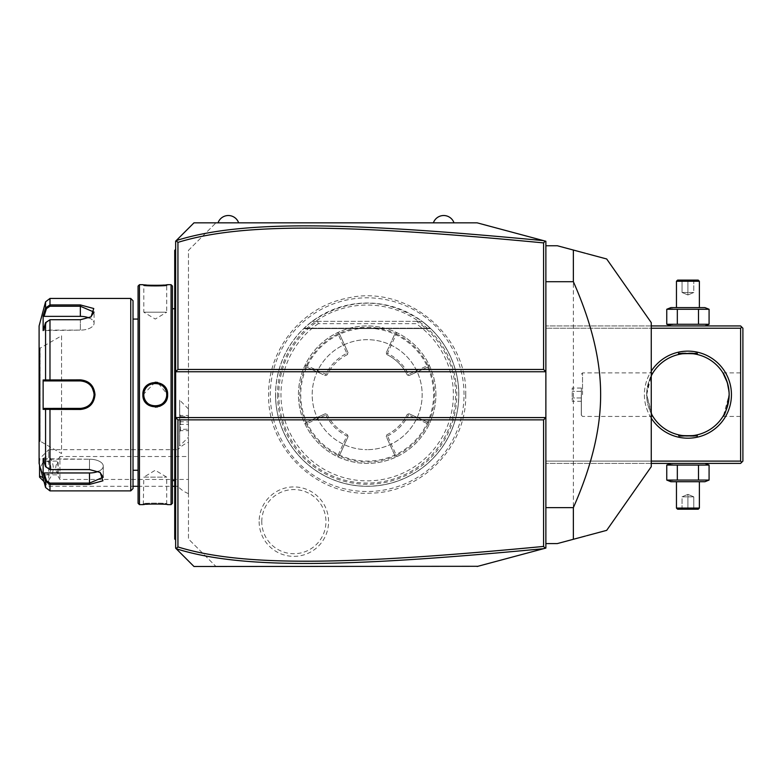 <?xml version="1.0" encoding="UTF-8"?>
<svg xmlns="http://www.w3.org/2000/svg" width="782" height="782" viewBox="0 0 782 782"><rect width="100%" height="100%" fill="white"/><g stroke="black" fill="none" stroke-linecap="round" stroke-linejoin="round"><path stroke-width="0.59" stroke-dasharray="3.91 2.93" d="M477.147 566.491L215.969 566.491L188.472 539.003L188.472 250.328L215.969 222.841L477.147 222.841M545.181 241.071L545.875 241.257L545.875 548.074L545.181 548.26M544.135 548.544L525.915 553.421M509.356 557.859L477.87 566.295M464.029 394.666A96.851 96.851 0 0 0 367.178 297.815A96.851 96.851 0 0 0 270.318 394.666A96.851 96.851 0 0 0 367.178 491.516A96.851 96.851 0 0 0 464.029 394.666M259.145 521.643A34.721 34.721 0 0 0 293.866 556.364A34.721 34.721 0 0 0 328.577 521.643A34.721 34.721 0 0 0 293.866 486.922A34.721 34.721 0 0 0 259.145 521.643M651.259 461.106L545.875 461.106L545.875 325.938L545.875 463.394L545.875 461.106L740.613 461.106L740.613 328.225L545.875 328.225L651.259 328.225M545.875 281.706L545.875 543.578L545.875 281.706M193.975 566.491L215.969 566.491L188.472 539.003L188.472 250.328L215.969 222.841L193.975 222.841M454 222.841L433.384 222.841L454 222.841M238.647 222.841L218.031 222.841L238.647 222.841M188.472 436.219L188.472 408.957L188.472 436.219M188.472 493.618L188.472 442.338L188.472 493.618A27.487 27.487 0 0 1 177.915 486.306L177.915 449.65A27.487 27.487 0 0 1 188.472 442.338M176.175 548.69L175.647 548.162L175.647 241.169L176.175 240.641M176.204 240.612L180.222 236.584M180.222 552.747L176.204 548.72M175.647 495.329L175.647 472.602L175.647 504.586L175.647 495.329L174.728 495.241L174.728 538.084L175.647 539.003L175.647 504.586L175.647 539.912L174.728 538.084L174.728 539.003L175.647 539.912M175.647 316.73L175.647 472.602L175.647 294.003L175.647 316.73L174.728 316.73L174.728 495.241M175.647 294.003L175.647 275.538L175.647 294.003L174.728 294.091L174.728 316.73M175.647 275.538L175.647 249.419L175.647 275.538L174.728 275.538L174.728 294.091M175.647 417.578L545.875 417.578M175.647 371.753L545.875 371.753M174.728 538.084L175.647 539.003M175.647 481.859L174.728 481.956M175.647 307.473L174.728 307.375M175.647 249.419L174.728 250.328L174.728 251.247L175.647 250.328M174.728 251.55L174.728 275.538M174.728 306.231L174.728 483.1L174.728 306.231L175.647 307.15L175.647 482.181L175.647 307.15M174.728 483.1L175.647 482.181M175.647 394.666L175.647 308.753L175.647 394.666M172.441 286.075L172.441 503.256M171.062 284.697L171.062 504.634M139.45 284.697L139.45 504.634M167.25 397.725L167.631 394.666L157.583 382.408M155.168 382.193L142.881 394.959M143.311 284.746L144.299 284.853M146.605 285.059L148.003 285.166M149.059 285.225L150.427 285.303M152.07 285.362L153.917 285.401M155.286 285.41L156.625 285.401M158.453 285.362L160.105 285.293M161.473 285.225L162.5 285.166M163.956 285.059L166.204 284.853M167.192 284.746L166.713 285.616C167.436 286.378 143.077 286.378 143.8 285.616C143.077 286.378 167.426 286.378 166.713 285.616L166.713 312.194L143.8 312.194L143.8 285.616L142.881 284.697L143.8 285.616M142.95 395.946L143.771 399.299M144.162 400.198L146.146 403.111M148.893 405.369L155.256 407.139M157.661 406.904L159.577 406.357M161.991 405.125L164.396 403.072M165.784 401.205L166.351 400.179M143.311 504.586L143.8 477.137L166.713 477.137L143.8 477.137L155.237 470.265L166.713 477.137L166.713 503.716C167.436 502.953 143.077 502.953 143.8 503.716C143.077 502.953 167.426 502.953 166.713 503.716L167.631 504.634L162.47 504.165M161.503 504.107L147.974 504.175M146.557 504.273L144.299 504.478M143.81 395.233L143.878 396.015A11.456 11.456 0 0 1 143.82 395.34M143.976 396.679L144.113 397.344A11.456 11.456 0 0 1 143.976 396.679M144.299 397.999L144.514 398.644A11.456 11.456 0 0 1 144.299 397.999M144.768 399.27L145.061 399.885A11.456 11.456 0 0 1 144.768 399.27M145.384 400.482L145.745 401.058A11.456 11.456 0 0 1 145.384 400.482M146.576 402.134L147.036 402.642M147.524 403.111L148.033 403.561A11.456 11.456 0 0 1 147.524 403.111M148.58 403.971L149.147 404.353A11.456 11.456 0 0 1 148.58 403.971M149.733 404.705L150.33 405.008A11.456 11.456 0 0 1 149.733 404.705M151.571 405.516A11.456 11.456 0 0 1 150.955 405.281L151.532 405.496M151.591 405.516L152.246 405.721A11.456 11.456 0 0 1 151.591 405.516M152.901 405.878L153.565 405.995A11.456 11.456 0 0 1 152.901 405.878M154.24 406.073L154.914 406.112A11.456 11.456 0 0 1 154.24 406.073M155.589 406.112L156.273 406.073A11.456 11.456 0 0 1 155.589 406.112M156.938 405.995L157.612 405.878A11.456 11.456 0 0 1 156.938 405.995M158.267 405.721L158.912 405.516A11.456 11.456 0 0 1 158.267 405.721M158.932 405.516L159.557 405.281A11.456 11.456 0 0 1 158.971 405.506M160.173 405.008L160.779 404.705A11.456 11.456 0 0 1 160.173 405.008M161.366 404.353L161.933 403.971A11.456 11.456 0 0 1 161.366 404.353M162.47 403.561L162.988 403.111A11.456 11.456 0 0 1 162.47 403.561M163.477 402.642L163.985 402.085M164.758 401.058L165.129 400.482A11.456 11.456 0 0 1 164.758 401.058M165.227 400.296L166.595 396.308M166.605 396.21L166.693 395.34A11.456 11.456 0 0 1 166.634 396.015M166.693 393.991L166.634 393.317A11.456 11.456 0 0 1 166.693 393.991M166.39 391.987A11.456 11.456 0 0 1 166.527 392.652L165.833 390.267M165.745 390.062L165.452 389.446M165.129 388.85L164.758 388.273A11.456 11.456 0 0 1 165.129 388.85M163.937 387.198L163.477 386.689M162.988 386.22L162.47 385.77A11.456 11.456 0 0 1 162.988 386.22M161.933 385.36L161.366 384.979A11.456 11.456 0 0 1 161.933 385.36M160.779 384.627L160.173 384.324A11.456 11.456 0 0 1 160.779 384.627M158.932 383.815A11.456 11.456 0 0 1 159.557 384.05L158.971 383.825M158.912 383.815L158.267 383.61A11.456 11.456 0 0 1 158.912 383.815M157.612 383.454L156.938 383.336A11.456 11.456 0 0 1 157.612 383.454M156.273 383.258L155.589 383.219A11.456 11.456 0 0 1 156.273 383.258M154.914 383.219L154.24 383.258A11.456 11.456 0 0 1 154.914 383.219M153.565 383.336L152.901 383.454A11.456 11.456 0 0 1 153.565 383.336M152.246 383.61L151.591 383.815A11.456 11.456 0 0 1 152.246 383.61M151.571 383.815L150.955 384.05A11.456 11.456 0 0 1 151.532 383.835M150.33 384.324L149.733 384.627A11.456 11.456 0 0 1 150.33 384.324M149.147 384.979L148.58 385.36A11.456 11.456 0 0 1 149.147 384.979M148.033 385.77L147.524 386.22A11.456 11.456 0 0 1 148.033 385.77M147.036 386.689L146.527 387.246M145.745 388.273L145.384 388.85A11.456 11.456 0 0 1 145.745 388.273M145.061 389.446L144.768 390.062M144.514 390.687L144.299 391.332A11.456 11.456 0 0 1 144.514 390.687M144.113 391.987L143.976 392.652A11.456 11.456 0 0 1 144.113 391.987M143.917 393.023L143.81 394.089M166.713 394.666A11.456 11.456 0 0 0 155.256 383.209A11.456 11.456 0 0 0 143.8 394.666A11.456 11.456 0 0 0 155.256 406.122A11.456 11.456 0 0 0 166.713 394.666L167.631 394.666M138.072 286.075L138.072 503.256M138.072 394.666L138.072 470.265L138.072 394.666M133.028 300.738L133.028 488.594M130.741 298.441L130.741 490.891M45.561 322.643L49.98 319.73L80.341 319.73L91.054 316.847L93.762 308.519L80.341 304.921L49.98 304.921L45.561 307.942L43.127 315.889L43.127 330.591L45.561 322.643L45.561 379.964L43.127 379.964L43.127 409.367L80.341 409.465C89.197 408.634 94.084 403.698 95.003 394.666C94.094 385.643 89.207 380.707 80.341 379.866L45.561 379.964L46.441 380.922L44.075 380.922L61.553 380.922M80.341 379.866L80.341 380.922L46.519 380.922M90.712 317.062L80.341 319.985L49.98 319.985L46.441 322.37L49.98 319.985L80.341 319.985L90.389 317.277L94.084 312.126L80.341 306.241L49.98 306.241L46.441 308.616L44.075 316.368L80.341 316.368A13.744 6.872 180 0 1 94.084 323.24A13.744 6.872 180 0 1 80.341 330.112A13.744 6.872 180 0 0 94.084 323.24L94.084 312.126L94.084 323.24A13.744 6.872 180 0 0 89.06 317.922M45.561 301.842L45.561 307.942L46.441 308.616M45.561 487.489L45.561 481.389L46.441 480.715L44.075 472.963L89.5 472.963A13.744 6.872 0 0 0 103.253 466.092A13.744 6.872 0 0 0 89.5 459.22L44.075 459.22L46.441 466.962L45.561 466.688L43.127 458.741L89.5 459.22L89.5 469.601L49.98 469.601L45.561 466.688L49.98 469.347L46.441 466.962L44.075 459.22L43.127 458.741L43.127 473.442L45.561 481.389L49.98 484.41L89.5 484.41L102.921 480.813L100.223 472.484L89.5 469.347L49.98 469.347L89.5 469.347L99.549 472.054L89.5 469.347L89.5 459.22A13.744 6.872 0 0 1 103.253 466.092A13.744 6.872 0 0 1 98.219 471.409M46.441 480.715L49.98 483.09L89.5 483.09L103.253 477.206L99.871 472.269M45.561 466.688L45.561 409.367L46.441 408.409L64.065 408.409M81.093 408.39A13.744 13.744 0 0 0 81.846 408.331A13.744 13.744 0 0 1 81.093 408.39L82.032 408.302M82.286 408.272L84.837 407.657A13.744 13.744 0 0 1 84.104 407.891A13.744 13.744 0 0 0 84.837 407.657M88.884 405.428A13.744 13.744 0 0 1 88.268 405.897A13.744 13.744 0 0 0 88.884 405.428L89.48 404.929A13.744 13.744 0 0 1 88.913 405.408A13.744 13.744 0 0 0 89.48 404.929M90.507 403.923L91.035 403.297A13.744 13.744 0 0 1 90.575 403.835A13.744 13.744 0 0 0 91.035 403.297M92.139 401.713L92.481 401.107M92.687 400.716L93.048 399.915A13.744 13.744 0 0 1 92.99 400.052A13.744 13.744 0 0 0 93.038 399.915M93.996 396.2A13.744 13.744 0 0 0 94.065 395.438A13.744 13.744 0 0 1 93.996 396.2L94.065 395.311M94.065 394.03L93.996 393.111M92.266 387.833L91.602 386.787M90.575 385.497A13.744 13.744 0 0 1 91.035 386.034L89.695 384.597M89.48 384.402L88.913 383.923A13.744 13.744 0 0 0 88.258 383.434A13.744 13.744 0 0 1 89.48 384.402A13.744 13.744 0 0 0 88.913 383.923M87.398 382.867L86.694 382.476M84.837 381.675L84.104 381.44A13.744 13.744 0 0 1 84.837 381.675A13.744 13.744 0 0 0 84.094 381.44M81.846 381L81.093 380.942A13.744 13.744 0 0 1 81.846 381A13.744 13.744 0 0 0 81.084 380.942M85.795 407.285A13.744 13.744 0 0 1 85.561 407.383A13.744 13.744 0 0 0 86.919 406.738A13.744 13.744 0 0 1 86.264 407.07M86.949 406.718A13.744 13.744 0 0 0 87.623 406.327A13.744 13.744 0 0 1 86.949 406.718M91.083 403.238A13.744 13.744 0 0 0 91.543 402.622A13.744 13.744 0 0 1 91.083 403.238M91.973 401.977A13.744 13.744 0 0 0 92.374 401.313A13.744 13.744 0 0 1 91.973 401.977M92.403 401.254A13.744 13.744 0 0 0 92.726 400.619A13.744 13.744 0 0 1 92.403 401.254M93.312 399.201A13.744 13.744 0 0 0 93.742 397.715A13.744 13.744 0 0 1 93.312 399.201M94.065 393.893A13.744 13.744 0 0 0 93.996 393.131A13.744 13.744 0 0 1 94.065 393.893M93.742 391.616A13.744 13.744 0 0 0 93.312 390.13A13.744 13.744 0 0 1 93.742 391.616M92.726 388.703A13.744 13.744 0 0 0 92.403 388.067A13.744 13.744 0 0 1 92.726 388.703M92.374 388.019A13.744 13.744 0 0 0 91.973 387.354A13.744 13.744 0 0 1 92.374 388.019M91.543 386.709A13.744 13.744 0 0 0 91.083 386.083A13.744 13.744 0 0 1 91.543 386.709M91.035 386.034A13.744 13.744 0 0 0 90.047 384.93M87.613 383.004A13.744 13.744 0 0 0 86.949 382.613A13.744 13.744 0 0 1 87.613 383.004M86.264 382.261A13.744 13.744 0 0 1 86.919 382.594A13.744 13.744 0 0 0 85.551 381.948A13.744 13.744 0 0 1 85.776 382.046M84.085 381.44A13.744 13.744 0 0 0 83.351 381.254A13.744 13.744 0 0 1 84.085 381.44M43.127 379.964L44.075 380.922M39.1 325.938L39.1 463.394M44.075 330.112L46.441 322.37L44.075 330.112L43.127 330.591L80.341 330.112L80.341 319.985L80.341 330.112L44.075 330.112M43.127 315.889L44.075 316.368M49.716 380.922L49.98 319.73M43.127 409.367L44.075 408.409L46.519 408.409M49.716 408.409L49.98 469.601M44.075 472.963L43.127 473.442M44.075 408.409L61.553 408.409M39.1 394.666L39.1 347.237L39.1 394.666M39.1 442.094L40.126 441.175L40.126 394.666L40.126 441.175L61.553 453.54L61.553 335.791L40.126 348.156L40.126 394.666L40.019 348.156L40.019 441.175L40.019 348.156L39.1 347.237M61.553 335.791L61.553 453.54M165.452 399.885A11.456 11.456 0 0 0 165.745 399.27M165.999 398.644A11.456 11.456 0 0 0 166.214 397.999M166.39 397.344A11.456 11.456 0 0 0 166.527 396.679M143.82 393.991A11.456 11.456 0 0 1 143.878 393.317M165.999 390.687A11.456 11.456 0 0 1 166.214 391.332M143.8 312.194L166.713 312.194L155.266 319.066L143.8 312.194M179.674 444.411L179.674 400.159L179.674 444.411M179.635 445.984L179.635 400.159L179.635 445.984L188.472 437.187M179.635 430.247L179.635 414.519L179.635 431.625L179.635 430.247L180.544 429.416L180.544 415.506L180.544 430.638L180.544 429.416L188.472 429.171L188.472 415.799L188.472 429.171M179.635 421.693L188.472 421.899M179.635 414.519L180.544 415.506L188.335 415.506L188.335 416.728L180.544 416.728L179.635 415.907M179.635 431.625L180.544 430.638L188.335 430.638L188.472 415.799M179.635 424.46L188.335 424.294L188.472 430.354M188.472 424.255L188.472 416.972M174.728 486.306L177.915 486.306L177.915 449.65L48.719 449.65L48.719 455.857L39.559 460.041L39.559 458.819L39.559 477.137M42.922 477.665L48.719 480.099L48.719 486.306L48.719 449.65L39.559 458.819M43.968 481.546L48.719 486.306L133.028 486.306M138.072 486.306L172.441 486.306M39.559 465.104L39.559 460.041M48.719 480.099C54.769 472.015 54.769 463.941 48.719 455.857M50.898 467.978A6.872 4.858 90 0 1 46.04 474.85A6.872 4.858 90 0 1 41.182 467.978A6.872 4.858 90 0 1 46.04 461.106A6.872 4.858 90 0 1 50.898 467.978M46.04 474.85L57.272 474.85L58.249 467.978L57.272 461.106L59.921 456.522L59.921 479.434L59.921 456.522L188.472 456.522L188.472 479.434L59.921 479.434L57.272 474.85L58.161 473.912A6.872 4.858 90 0 1 55.757 467.978A6.872 4.858 90 0 1 58.161 462.045L58.161 473.912M46.04 461.106L57.272 461.106L58.161 462.045M188.472 479.434L188.472 456.522M731.444 394.666A43.528 43.528 0 0 0 687.916 351.138A43.528 43.528 0 0 0 644.388 394.666A43.528 43.528 0 0 0 687.916 438.194A43.528 43.528 0 0 0 731.444 394.666M740.613 461.106L741.756 462.25L742.9 461.106L742.9 328.225L741.756 327.081L740.613 328.225M651.259 463.394L545.875 463.394L740.613 463.394L741.756 462.25M670.878 463.394L704.953 463.394L670.878 463.394M651.259 418.145A43.528 43.528 0 0 1 651.259 371.186M651.259 325.938L545.875 325.938L740.613 325.938L741.756 327.081M670.878 325.938L704.953 325.938L670.878 325.938M742.9 394.666L742.9 416.435L742.9 394.666M723.516 415.477L729.156 394.666C727.084 381.186 725.012 373.933 722.949 372.906C725.237 374.48 727.299 381.733 729.156 394.666A41.241 41.241 0 0 0 724.66 375.947M727.407 382.779L727.7 383.796M728.433 386.973L728.619 388.048M728.912 390.238L729.019 391.342M651.426 375.448A41.241 41.241 0 0 0 646.675 394.666C648.747 381.186 650.819 373.933 652.882 372.906C650.595 374.48 648.532 381.733 646.675 394.666A41.241 41.241 0 0 0 651.259 413.561L646.675 394.666A41.241 41.241 0 0 0 651.426 413.883M697.075 435.906L678.297 436.366L678.297 434.763A41.241 41.241 0 0 0 679.969 435.134M682.217 435.506A41.241 41.241 0 0 0 682.754 435.584M683.312 435.642A41.241 41.241 0 0 0 683.81 435.701M683.888 435.711A41.241 41.241 0 0 0 684.485 435.76M685.091 435.809A41.241 41.241 0 0 0 690.741 435.809M691.347 435.76A41.241 41.241 0 0 0 691.943 435.711M692.021 435.701A41.241 41.241 0 0 0 692.52 435.642M693.077 435.584A41.241 41.241 0 0 0 693.614 435.506M695.863 435.134A41.241 41.241 0 0 0 697.534 434.763L697.534 436.366L678.756 435.906M724.66 413.385A41.241 41.241 0 0 0 729.156 394.666M646.675 394.666L651.259 375.771A41.241 41.241 0 0 0 646.675 394.666L652.315 415.477M693.614 353.826A41.241 41.241 0 0 0 693.077 353.747M692.52 353.689A41.241 41.241 0 0 0 692.021 353.63M691.943 353.62A41.241 41.241 0 0 0 691.347 353.572M690.741 353.523A41.241 41.241 0 0 0 685.091 353.523M684.485 353.572A41.241 41.241 0 0 0 683.888 353.62M683.81 353.63A41.241 41.241 0 0 0 683.312 353.689M682.754 353.747A41.241 41.241 0 0 0 682.217 353.826M679.969 354.197A41.241 41.241 0 0 0 678.297 354.569L678.297 352.965L697.534 352.965L678.756 353.425M582.531 394.666L582.531 372.897L582.531 394.666M581.29 394.666L581.29 415.193L581.29 394.666M581.388 394.666L581.388 415.193L581.388 394.666M581.388 388.048L581.388 391.362L581.388 388.048L572.219 388.048L572.219 397.97L572.219 388.048M581.388 397.97L581.388 391.362L581.388 401.283L581.388 397.97L572.219 397.97L572.219 401.283L572.219 397.97L581.388 397.97M581.388 391.362L572.219 391.362L581.388 391.362M581.388 401.283L572.219 401.283M697.534 354.569L697.534 352.965L697.075 353.425M668.903 324.989L677.329 324.266L709.078 324.266M668.903 308.548L677.329 309.271L698.502 309.271L698.502 324.266M698.502 309.271L709.078 309.271M670.878 307.609L704.953 307.609M676.459 307.609L699.372 307.609L676.459 307.609M677.329 309.271L677.329 324.266M676.459 281.256L699.372 281.256M677.603 280.112L698.228 280.112M687.916 280.112L680.878 280.112L694.954 280.112L687.916 280.112L687.916 281.285L682.051 281.285L693.781 281.285L687.916 281.285L687.916 280.112M680.878 280.112L682.051 281.285L680.878 280.112M694.954 280.112L693.781 281.285L694.954 280.112M687.916 292.488L682.051 292.488L682.051 281.285L682.051 292.488L687.916 294.961L687.916 281.285L687.916 294.961L682.051 292.488L693.781 292.488L687.916 294.961L693.781 292.488L693.781 281.285L693.781 292.488L687.916 292.488M668.903 464.342L677.329 465.065L709.078 465.065M677.329 465.065L677.329 480.06L709.078 480.06M668.903 480.783L677.329 480.06M698.502 465.065L698.502 480.06M670.878 481.722L704.953 481.722M676.459 481.722L699.372 481.722L676.459 481.722M699.372 508.075L676.459 508.075M698.228 509.219L677.603 509.219M687.916 509.219L694.954 509.219L680.878 509.219L687.916 509.219L687.916 508.046L693.781 508.046L682.051 508.046L687.916 508.046L687.916 509.219M694.954 509.219L693.781 508.046L694.954 509.219M680.878 509.219L682.051 508.046L680.878 509.219M687.916 496.844L693.781 496.844L693.781 508.046L693.781 496.844L687.916 494.371L687.916 508.046L687.916 494.371L693.781 496.844L682.051 496.844L687.916 494.371L682.051 496.844L682.051 508.046L682.051 496.844L687.916 496.844M545.875 245.753L557.331 245.753L573.362 250.045L573.362 539.287L557.331 543.578L545.875 543.578M586.48 535.768L585.571 536.012M651.259 466.698L651.259 322.634M585.571 253.319L586.48 253.563M277.551 394.666A89.617 89.617 0 0 0 367.178 484.283A89.617 89.617 0 0 0 456.796 394.666A89.617 89.617 0 0 0 367.178 305.048A89.617 89.617 0 0 0 277.551 394.666M317.639 321.431L312.194 321.353L304.11 328.176L312.194 321.353A91.641 91.641 0 0 0 275.538 394.666A91.641 91.641 0 0 1 367.178 303.025A91.641 91.641 0 0 1 458.819 394.666A91.641 91.641 0 0 1 367.178 486.306A91.641 91.641 0 0 1 275.538 394.666A91.641 91.641 0 0 0 367.178 486.306A91.641 91.641 0 0 0 422.163 321.353L430.237 328.176L422.163 321.353L430.237 328.176L422.163 321.353L430.237 328.176L422.163 321.353L430.237 328.176L422.163 321.353L430.237 328.176L422.163 321.353L430.237 328.176L422.163 321.353L430.237 328.176L422.163 321.353L430.237 328.176L422.163 321.353L430.237 328.176L422.163 321.353L430.237 328.176L422.163 321.353L416.874 321.353L416.024 323.64L318.323 323.64L317.639 321.431A88.415 88.415 0 0 0 300.816 453.081A88.415 88.415 0 0 0 433.531 453.081A88.415 88.415 0 0 0 416.708 321.431M312.194 321.353C348.85 297.14 385.506 297.14 422.163 321.353L312.194 321.353M317.472 321.353L416.874 321.353M367.178 339.681A54.984 54.984 0 0 0 312.194 394.666A54.984 54.984 0 0 0 367.178 449.65A54.984 54.984 0 0 1 312.194 394.666A54.984 54.984 0 0 1 367.178 339.681A54.984 54.984 0 0 1 422.163 394.666A54.984 54.984 0 0 1 367.178 449.65A54.984 54.984 0 0 0 422.163 394.666A54.984 54.984 0 0 0 367.178 339.681M300.738 394.666A66.441 66.441 0 0 0 367.178 461.106A66.441 66.441 0 0 0 433.609 394.666A66.441 66.441 0 0 0 367.178 328.225A66.441 66.441 0 0 0 300.738 394.666M435.906 394.666A68.728 68.728 0 0 0 367.178 325.938A68.728 68.728 0 0 0 298.441 394.666A68.728 68.728 0 0 0 367.178 463.394A68.728 68.728 0 0 0 435.906 394.666L435.906 394.666C435.877 384.236 433.609 374.314 429.123 364.891A68.728 68.728 0 0 0 305.224 364.891C300.738 374.314 298.47 384.236 298.441 394.666C298.47 405.096 300.738 415.017 305.224 424.44A68.728 68.728 0 0 0 429.123 424.44C433.609 415.017 435.877 405.096 435.906 394.666M428.458 366.729L429.123 364.891L428.448 366.738L409.054 375.575L407.256 374.93A44.672 44.672 0 0 0 386.904 354.588L386.259 352.78L386.904 354.588A44.672 44.672 0 0 1 407.256 374.93L409.054 375.575L428.448 366.738M428.468 366.729A67.36 67.36 0 0 1 428.468 422.603M429.123 424.44L428.448 422.593L429.123 424.44M305.889 422.603L305.224 424.44L305.899 422.593L325.292 413.756L327.091 414.401A44.672 44.672 0 0 0 347.443 434.743L347.765 435.642L346.837 435.985L338 455.378L338.323 456.277L337.404 456.61L339.241 455.945L338.323 456.277M305.879 422.603A67.36 67.36 0 0 1 305.879 366.729M305.224 364.891L305.899 366.738L305.224 364.891M338 455.378A67.36 67.36 0 0 1 306.466 423.844L325.859 415.007L326.192 414.079L327.091 414.401A44.672 44.672 0 0 0 347.443 434.743L348.088 436.552L339.251 455.945A67.36 67.36 0 0 0 395.106 455.955L396.943 456.61L395.096 455.945L386.259 436.552L386.904 434.743A44.672 44.672 0 0 0 407.256 414.401L408.155 414.079L408.487 415.007L427.881 423.844L428.79 423.512M305.557 423.512L306.466 423.844M427.881 423.844A67.36 67.36 0 0 1 396.347 455.378L387.51 435.985L386.582 435.642L386.904 434.743A44.672 44.672 0 0 0 407.256 414.401L409.054 413.756L428.458 422.603M396.024 456.277L396.347 455.378M408.155 414.079L409.054 413.756L428.448 422.593M305.899 366.738L325.292 375.575L327.091 374.93L325.292 375.575L305.889 366.729M347.443 354.588A44.672 44.672 0 0 0 327.091 374.93A44.672 44.672 0 0 1 347.443 354.588L348.088 352.78L347.443 354.588M339.241 333.386L348.088 352.78L339.251 333.386L337.404 332.721L339.241 333.386A67.36 67.36 0 0 1 395.106 333.376L396.943 332.721L395.106 333.386L386.259 352.78L395.096 333.386M386.582 353.689L387.51 353.347L396.347 333.953L396.024 333.054M396.347 333.953A67.36 67.36 0 0 1 427.881 365.487L408.487 374.324A46.05 46.05 0 0 0 387.51 353.347M428.79 365.82L427.881 365.487M306.466 365.487A67.36 67.36 0 0 1 338 333.953L346.837 353.347A46.05 46.05 0 0 0 325.859 374.324L306.466 365.487L305.557 365.82M338.323 333.054L338 333.953M346.837 353.347L347.765 353.689M326.192 375.252L325.859 374.324M408.487 374.324L408.155 375.252M305.899 422.593L325.292 413.756L326.192 414.079M325.859 415.007A46.05 46.05 0 0 0 346.837 435.985M347.765 435.642L348.088 436.552L339.251 455.945M395.096 455.945L386.259 436.552L386.582 435.642M387.51 435.985A46.05 46.05 0 0 0 408.487 415.007M261.784 521.643A32.072 32.072 0 0 1 293.866 489.571A32.072 32.072 0 0 1 325.938 521.643A32.072 32.072 0 0 1 293.866 553.724A32.072 32.072 0 0 1 261.784 521.643M174.728 513.794L175.647 513.794M174.728 504.586L175.647 504.586M174.728 472.602L175.647 472.602M174.728 284.746L175.647 284.746M142.881 394.666L143.8 394.666M49.98 306.241L49.98 298.441M80.341 304.921L80.341 316.368M49.98 490.891L49.98 483.09M89.5 484.41L89.5 472.963M80.341 409.465L80.341 408.409M95.003 394.666L94.084 394.666M422.026 321.353A91.562 91.562 0 0 1 434.929 456.248A91.562 91.562 0 0 1 299.418 456.248A91.562 91.562 0 0 1 312.321 321.353M318.323 323.64A86.196 86.196 0 0 0 302.624 451.791A86.196 86.196 0 0 0 431.723 451.791A86.196 86.196 0 0 0 416.024 323.64M304.11 328.176L430.237 328.176L304.11 328.176M175.647 480.578L174.728 480.578M175.647 308.753L174.728 308.753M91.054 316.847L90.389 317.277L91.054 316.847M100.223 472.484L99.549 472.054L100.223 472.484M103.253 466.092L103.253 477.206L103.253 466.092M142.881 504.634L143.8 503.716M167.631 504.634L166.713 503.716M167.631 284.697L166.713 285.616M188.472 408.957L179.674 400.159M722.939 372.897L742.9 372.897M722.939 416.435L742.9 416.435M581.388 374.138L582.531 372.897L652.892 372.897M581.388 415.193L582.531 416.435L652.892 416.435M465.71 394.666C466.981 446.19 421.811 492.797 370.267 493.149C316.554 496.296 267.19 448.467 268.637 394.666C267.806 349.241 302.536 306.573 347.188 298.177C405.721 283.974 467.744 334.471 465.71 394.666M430.657 328.577L303.69 328.577L430.657 328.577"/><path stroke-width="1.17" d="M180.222 236.584L193.975 222.841L477.147 222.841L545.875 241.257L545.875 417.578L543.578 419.866L177.934 419.866L177.934 546.95C242.586 567.009 348.098 565.073 543.578 546.432L543.578 419.866M477.147 222.841L543.607 240.651C347.579 222.029 241.873 219.889 176.233 240.582L175.647 241.169L175.647 417.578L545.875 417.578L545.875 548.074L544.135 548.544M525.915 553.421L509.356 557.859M477.87 566.295L193.975 566.491L180.222 552.747M543.578 546.432L545.181 548.26L477.147 566.491M543.607 240.651L545.181 241.071L543.578 242.899C348.537 224.317 242.948 222.254 177.934 242.381L177.934 369.466L543.578 369.466L545.875 371.753L175.647 371.753L177.934 369.466M176.233 240.582L193.975 222.841M177.934 419.866L175.647 417.578L175.647 548.162L176.145 548.661L177.934 546.95M193.975 566.491L176.145 548.661M176.145 240.67L177.934 242.381M543.578 369.466L543.578 242.899M176.233 548.749C241.501 569.364 347.13 567.37 543.607 548.681M175.647 294.003L174.728 294.091L174.728 251.55M175.647 249.419L174.728 250.328L174.728 251.247L175.647 250.328M175.647 307.473L174.728 307.375L174.728 294.091M175.647 481.859L174.728 481.956L174.728 307.375M175.647 495.329L174.728 495.241L174.728 481.956M175.647 539.912L174.728 539.003L174.728 495.241M174.728 538.084L175.647 539.003M171.062 284.697L171.062 504.634L172.441 503.256L172.441 286.075L171.062 284.697L167.631 284.697C168.326 285.469 142.168 285.469 142.881 284.697L143.311 284.746M142.881 394.666C142.168 378.556 168.335 378.556 167.631 394.666C168.345 410.765 142.168 410.775 142.881 394.666L143.8 394.666C143.086 379.896 167.426 379.896 166.713 394.666C167.426 409.436 143.086 409.436 143.8 394.666L143.81 395.233M139.45 284.697L138.072 286.075L138.072 503.256L139.45 504.634L139.45 284.697L142.881 284.697M157.583 382.408L155.168 382.193M144.299 284.853L146.605 285.059M148.003 285.166L149.059 285.225M150.427 285.303L152.07 285.362M153.917 285.401L155.286 285.41M156.625 285.401L158.453 285.362M160.105 285.293L161.473 285.225M162.5 285.166L163.956 285.059M166.204 284.853L167.192 284.746M142.881 394.959L142.95 395.946M143.771 399.299L144.162 400.198M146.146 403.111L148.893 405.369M155.256 407.139L157.661 406.904M159.577 406.357L161.991 405.125M164.396 403.072L165.784 401.205M166.351 400.179L167.25 397.725M162.47 504.165L161.503 504.107M147.974 504.175L146.557 504.273M144.299 504.478L143.311 504.586M139.45 504.634L142.881 504.634C142.187 503.862 168.335 503.862 167.631 504.634L171.062 504.634M143.878 396.015L143.976 396.679A11.456 11.456 0 0 1 143.878 396.015M144.113 397.344L144.299 397.999A11.456 11.456 0 0 1 144.113 397.344M144.514 398.644L144.768 399.27A11.456 11.456 0 0 1 144.514 398.644M145.061 399.885L145.384 400.482A11.456 11.456 0 0 1 145.061 399.885M145.745 401.058L146.146 401.606A11.456 11.456 0 0 1 145.745 401.058M147.036 402.642L147.524 403.111A11.456 11.456 0 0 1 146.361 401.88M148.033 403.561L148.58 403.971A11.456 11.456 0 0 1 148.033 403.561M149.147 404.353L149.733 404.705A11.456 11.456 0 0 1 149.147 404.353M150.33 405.008L150.955 405.281A11.456 11.456 0 0 1 150.33 405.008M152.246 405.721L152.901 405.878A11.456 11.456 0 0 1 152.246 405.721M153.565 405.995L154.24 406.073A11.456 11.456 0 0 1 153.565 405.995M154.914 406.112L155.589 406.112A11.456 11.456 0 0 1 154.914 406.112M156.273 406.073L156.938 405.995A11.456 11.456 0 0 1 156.273 406.073M157.612 405.878L158.267 405.721A11.456 11.456 0 0 1 157.612 405.878M159.557 405.281L160.173 405.008A11.456 11.456 0 0 1 159.557 405.281M160.779 404.705L161.366 404.353A11.456 11.456 0 0 1 160.779 404.705M161.933 403.971L162.47 403.561A11.456 11.456 0 0 1 161.933 403.971M164.259 401.743A11.456 11.456 0 0 1 162.988 403.111L163.477 402.642M164.367 401.606L164.758 401.058A11.456 11.456 0 0 1 164.367 401.606M165.452 399.885A11.456 11.456 0 0 1 165.129 400.482L165.227 400.296M166.693 395.34L166.693 393.991A11.456 11.456 0 0 1 166.693 395.34M166.634 393.317L166.527 392.652A11.456 11.456 0 0 1 166.634 393.317M165.452 389.446L165.129 388.85A11.456 11.456 0 0 1 165.999 390.687M164.758 388.273L164.367 387.725A11.456 11.456 0 0 1 164.758 388.273M163.477 386.689L162.988 386.22A11.456 11.456 0 0 1 164.152 387.452M162.47 385.77L161.933 385.36A11.456 11.456 0 0 1 162.47 385.77M161.366 384.979L160.779 384.627A11.456 11.456 0 0 1 161.366 384.979M160.173 384.324L159.557 384.05A11.456 11.456 0 0 1 160.173 384.324M158.267 383.61L157.612 383.454A11.456 11.456 0 0 1 158.267 383.61M156.938 383.336L156.273 383.258A11.456 11.456 0 0 1 156.938 383.336M155.589 383.219L154.914 383.219A11.456 11.456 0 0 1 155.589 383.219M154.24 383.258L153.565 383.336A11.456 11.456 0 0 1 154.24 383.258M152.901 383.454L152.246 383.61A11.456 11.456 0 0 1 152.901 383.454M150.955 384.05L150.33 384.324A11.456 11.456 0 0 1 150.955 384.05M149.733 384.627L149.147 384.979A11.456 11.456 0 0 1 149.733 384.627M148.58 385.36L148.033 385.77A11.456 11.456 0 0 1 148.58 385.36M146.234 387.598A11.456 11.456 0 0 1 147.524 386.22L147.036 386.689M146.146 387.725L145.745 388.273A11.456 11.456 0 0 1 146.146 387.725M144.768 390.062L144.514 390.687A11.456 11.456 0 0 1 145.384 388.85L145.061 389.446M144.299 391.332L144.113 391.987A11.456 11.456 0 0 1 144.299 391.332M143.878 393.317A11.456 11.456 0 0 1 143.976 392.652L143.917 393.023M143.81 394.089L143.8 394.666A11.456 11.456 0 0 0 143.82 395.34M130.741 298.441L130.741 490.891L133.028 488.594L133.028 300.738L130.741 298.441L49.98 298.441L49.98 304.921L80.341 304.921L93.762 308.519L91.054 316.847L80.341 319.73L49.98 319.73L45.561 322.643L43.127 330.591L43.127 315.889L45.561 307.942L49.98 304.921L49.98 306.241L80.341 306.241L94.084 312.126L90.712 317.062M45.561 466.688L49.98 469.601L89.5 469.601L100.223 472.484L102.931 480.813L89.5 484.41L49.98 484.41L45.561 481.389L43.127 473.442L43.127 458.741L45.561 466.688L45.561 409.367L43.127 409.367L43.127 379.964L80.341 379.866C89.197 380.697 94.084 385.634 95.003 394.666C94.094 403.688 89.207 408.624 80.341 409.465L45.561 409.367L46.441 408.409L44.075 408.409L81.084 408.39A13.744 13.744 0 0 1 80.341 408.409A13.744 13.744 0 0 0 81.093 408.39M49.98 298.441L45.561 301.842L45.561 307.942L46.441 308.616L49.98 306.241M45.561 322.643L45.561 379.964L46.441 380.922L80.341 380.922C88.659 381.724 93.244 386.298 94.084 394.666C93.244 403.023 88.659 407.608 80.341 408.409L49.98 408.409L49.98 469.601M99.871 472.269L103.253 477.206L89.5 483.09L49.98 483.09L46.441 480.715L44.075 472.963L89.5 472.963A13.744 6.872 0 0 0 98.219 471.409M49.98 483.09L49.98 490.891L45.561 487.489L45.561 481.389L46.441 480.715M64.065 408.409L61.553 408.409M84.837 407.657A13.744 13.744 0 0 0 85.561 407.383A13.744 13.744 0 0 1 84.837 407.657L85.551 407.383M85.864 407.256L88.141 405.985M88.19 405.946L88.913 405.408A13.744 13.744 0 0 0 88.913 405.408A13.744 13.744 0 0 1 88.884 405.428M89.48 404.929A13.744 13.744 0 0 0 90.047 404.402A13.744 13.744 0 0 1 89.48 404.929L90.507 403.923M91.035 403.297A13.744 13.744 0 0 0 91.083 403.238A13.744 13.744 0 0 1 91.035 403.297L92.139 401.713M93.038 399.915A13.744 13.744 0 0 0 93.312 399.201A13.744 13.744 0 0 1 93.038 399.915L93.996 396.2A13.744 13.744 0 0 1 93.742 397.715A13.744 13.744 0 0 0 93.996 396.2M94.065 395.311L94.065 394.03M93.996 393.111L92.266 387.833M91.602 386.787L91.035 386.034A13.744 13.744 0 0 1 91.083 386.083A13.744 13.744 0 0 0 91.035 386.034M89.695 384.597L89.48 384.402A13.744 13.744 0 0 1 90.028 384.91M88.884 383.903A13.744 13.744 0 0 1 88.913 383.923A13.744 13.744 0 0 0 88.884 383.903L87.398 382.867M86.694 382.476L85.864 382.075M85.561 381.948L84.837 381.675A13.744 13.744 0 0 1 85.551 381.948A13.744 13.744 0 0 0 84.837 381.675M84.094 381.44A13.744 13.744 0 0 0 84.085 381.44A13.744 13.744 0 0 1 84.094 381.44L81.846 381A13.744 13.744 0 0 1 83.351 381.254A13.744 13.744 0 0 0 81.846 381M81.093 380.942L80.341 380.922A13.744 13.744 0 0 1 81.084 380.942A13.744 13.744 0 0 0 80.341 380.922L61.553 380.922M81.846 408.331A13.744 13.744 0 0 0 84.104 407.891A13.744 13.744 0 0 1 81.846 408.331M87.623 406.327A13.744 13.744 0 0 0 88.268 405.897A13.744 13.744 0 0 1 87.623 406.327M91.543 402.622A13.744 13.744 0 0 0 91.973 401.977A13.744 13.744 0 0 1 91.543 402.622M92.726 400.619A13.744 13.744 0 0 0 92.99 400.052A13.744 13.744 0 0 1 92.726 400.619M94.065 395.438A13.744 13.744 0 0 0 94.065 393.893A13.744 13.744 0 0 1 94.065 395.438M93.996 393.131A13.744 13.744 0 0 0 93.742 391.616A13.744 13.744 0 0 1 93.996 393.131M93.312 390.13A13.744 13.744 0 0 0 93.038 389.416A13.744 13.744 0 0 1 93.312 390.13M92.999 389.309A13.744 13.744 0 0 0 92.726 388.703A13.744 13.744 0 0 1 92.999 389.309M91.973 387.354A13.744 13.744 0 0 0 91.543 386.709A13.744 13.744 0 0 1 91.973 387.354M90.047 384.93A13.744 13.744 0 0 0 89.48 384.402M88.258 383.434A13.744 13.744 0 0 0 87.613 383.004A13.744 13.744 0 0 1 88.258 383.434M45.561 487.489L39.1 463.394L39.1 325.938L45.561 301.842M43.127 315.889L44.075 316.368L46.441 308.616M44.075 316.368L80.341 316.368A13.744 6.872 180 0 1 89.06 317.922M44.075 380.922L46.441 380.922L44.075 380.922L43.127 379.964M46.705 380.922L49.246 380.922M49.98 319.73L49.98 380.922L80.341 380.922L80.341 379.866M85.776 382.046A13.744 13.744 0 0 1 86.264 382.261M46.705 408.409L49.246 408.409M43.127 409.367L44.075 408.409M43.127 473.442L44.075 472.963M165.745 399.27A11.456 11.456 0 0 0 165.999 398.644M166.214 397.999A11.456 11.456 0 0 0 166.39 397.344M166.527 396.679A11.456 11.456 0 0 0 166.634 396.015M143.8 394.666A11.456 11.456 0 0 1 143.82 393.991M166.214 391.332A11.456 11.456 0 0 1 166.39 391.987M133.028 486.306L138.072 486.306M172.441 486.306L174.728 486.306M43.968 481.546L39.559 477.137L39.559 465.104M42.922 477.665L39.559 475.915M433.384 222.841A10.919 10.919 0 0 1 454 222.841M218.031 222.841A10.919 10.919 0 0 1 238.647 222.841M741.756 462.25L740.613 461.106L740.613 328.225L741.756 327.081L742.9 328.225L742.9 461.106L740.613 463.394L651.259 463.394M740.613 461.106L651.259 461.106M740.613 328.225L651.259 328.225M651.259 371.186A43.528 43.528 0 0 1 731.444 394.666A43.528 43.528 0 0 1 651.259 418.145M741.756 327.081L740.613 325.938L651.259 325.938M722.939 372.897L727.407 382.779M727.7 383.796L728.433 386.973M728.619 388.048L728.912 390.238M729.019 391.342L729.156 394.666C727.084 408.145 725.012 415.398 722.949 416.425C725.237 414.851 727.299 407.598 729.156 394.666A41.241 41.241 0 0 1 651.259 413.561L652.315 415.477M722.939 416.435L723.516 415.477M651.426 413.883A41.241 41.241 0 0 0 678.297 434.763C677.711 436.004 698.121 436.004 697.534 434.763A41.241 41.241 0 0 0 724.406 413.883M679.969 435.134A41.241 41.241 0 0 0 680.78 435.281M682.754 435.584A41.241 41.241 0 0 0 683.312 435.642M684.485 435.76A41.241 41.241 0 0 0 685.091 435.809M690.741 435.809A41.241 41.241 0 0 0 691.347 435.76M692.52 435.642A41.241 41.241 0 0 0 693.077 435.584M695.051 435.281A41.241 41.241 0 0 0 695.863 435.134M697.534 434.763C698.121 436.004 677.711 436.004 678.297 434.763M652.892 372.897L651.259 375.771A41.241 41.241 0 0 1 729.156 394.666M724.406 375.448A41.241 41.241 0 0 0 695.051 354.05M693.077 353.747A41.241 41.241 0 0 0 692.52 353.689M691.347 353.572A41.241 41.241 0 0 0 690.741 353.523M685.091 353.523A41.241 41.241 0 0 0 684.485 353.572M683.312 353.689A41.241 41.241 0 0 0 682.754 353.747M680.78 354.05A41.241 41.241 0 0 0 679.969 354.197M678.297 354.569C677.711 353.327 698.121 353.327 697.534 354.569C698.121 353.327 677.711 353.327 678.297 354.569A41.241 41.241 0 0 0 651.426 375.448M678.756 353.425L697.075 353.425L678.756 353.425M697.075 435.906L678.756 435.906L697.075 435.906M709.078 309.271L666.753 309.271L670.878 307.609L704.953 307.609L709.078 309.271L709.078 324.266L666.753 324.266L670.878 325.938M709.078 324.266L704.953 325.938M668.903 308.548L666.753 309.271L666.753 324.266L668.903 324.989M698.502 309.271L698.502 324.266M677.329 309.271L677.329 324.266M676.459 281.256L699.372 281.256L698.228 280.112L677.603 280.112L676.459 281.256L676.459 307.609M699.372 281.256L699.372 307.609M704.953 463.394L709.078 465.065L666.753 465.065L668.903 464.342M670.878 463.394L666.753 465.065L666.753 480.06L668.903 480.783M677.329 480.06L666.753 480.06L670.878 481.722L704.953 481.722L709.078 480.06L677.329 480.06L677.329 465.065M698.502 465.065L698.502 480.06M709.078 465.065L709.078 480.06M699.372 508.075L676.459 508.075L677.603 509.219L698.228 509.219L699.372 508.075L699.372 481.722M676.459 508.075L676.459 481.722M545.875 507.626L573.362 507.626L573.362 539.287L557.331 543.578L545.875 543.578M545.875 281.706L573.362 281.706C591.612 322.907 600.703 360.561 600.635 394.666C600.703 428.79 591.612 466.443 573.362 507.626M545.875 245.753L557.331 245.753L573.362 250.045L573.362 281.706M573.362 539.287C618.679 527.146 618.679 527.146 573.362 539.287L585.571 536.012M586.48 253.563L606.685 258.979L651.259 322.634L651.259 466.698L606.685 530.352L586.48 535.768M573.362 250.045C618.679 262.185 618.679 262.185 573.362 250.045L585.571 253.319M174.728 275.538L175.647 275.538M174.728 284.746L175.647 284.746M174.728 316.73L175.647 316.73M174.728 472.602L175.647 472.602M174.728 504.586L175.647 504.586M174.728 513.794L175.647 513.794M167.631 394.666L166.713 394.666M80.341 304.921L80.341 316.368M95.003 394.666L94.084 394.666M80.341 409.465L80.341 408.409M89.5 484.41L89.5 472.963M175.647 480.578L172.441 480.578M175.647 308.753L172.441 308.753M138.072 319.066L133.028 319.066M138.072 470.265L133.028 470.265M130.741 490.891L49.98 490.891"/></g></svg>
